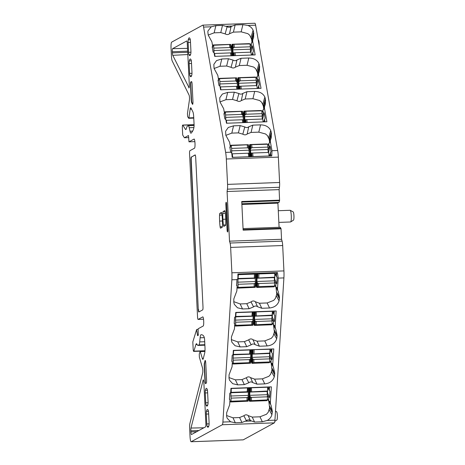 <?xml version="1.0" encoding="UTF-8"?>
<svg xmlns="http://www.w3.org/2000/svg" width="465" height="465" viewBox="0 0 465 465"><rect width="100%" height="100%" fill="white"/><g stroke="black" fill="none" stroke-linecap="round" stroke-linejoin="round"><path stroke-width="0.7" d="M225.833 119.563L225.386 112.112L224.932 111.815L224.153 114.878M224.932 111.815L242.463 111.257M243.352 119.743L243.044 115.977M243.811 122.609L243.509 119.755L242.346 119.761L242.707 122.65M225.978 120.4L226.397 120.336L226.751 123.225M225.386 112.112L242.422 111.338L242.928 115.448L241.69 114.396L225.74 114.977M226.397 120.336L242.346 119.761M225.566 117.395L242.986 116.767M220.869 89.797L220.515 86.909L237.627 86.321L237.929 89.175M219.951 86.13L219.858 81.549L219.503 78.684L219.05 78.387L236.58 77.824M237.47 86.31L237.162 82.549M220.515 86.909L220.096 86.972M219.05 78.387L218.271 81.451M219.503 78.684L236.54 77.905L237.045 82.014L235.807 80.968L219.858 81.549M219.683 83.967L237.104 83.334M198.084 319.426A2.866 0.453 -92.1 0 0 198.119 319.414L203.536 319.217L198.084 319.426A2.866 0.453 -92.1 0 1 197.538 316.805L189.563 153.828A2.866 0.453 87.9 0 1 189.871 150.73L194.504 148.201A4.586 0.727 87.9 0 0 195.004 143.423A4.586 0.727 87.9 0 0 194.114 139.052A4.586 0.727 87.9 0 0 194.056 139.064L188.976 141.842L188.499 135.513L184.396 137.75L182.699 135.03L182.361 128.171A2.866 0.453 87.9 0 1 182.704 125.062A2.866 0.453 87.9 0 1 182.832 125.161L185.39 129.264A8.597 1.366 87.9 0 0 185.762 129.561A8.597 1.366 87.9 0 0 186.302 128.764L186.854 126.974A8.597 1.366 87.9 0 1 187.285 126.207L188.156 125.73A8.597 1.366 87.9 0 1 188.267 125.701A8.597 1.366 87.9 0 1 189.226 127.724L190.005 131.188A8.597 1.366 87.9 0 0 190.964 133.211A8.597 1.366 87.9 0 0 191.15 133.124C193.144 131.014 194.126 128.299 194.097 124.975L193.702 116.843A5.731 0.913 87.9 0 0 192.917 111.914L191.016 108.066A5.731 0.913 87.9 0 0 190.702 107.752A5.731 0.913 87.9 0 0 190.156 109.188L188.895 117.878L188.656 118.25L187.651 116.634L187.436 113.687L189.418 99.998A2.866 0.453 87.9 0 0 189.092 95.145L172.213 60.967A5.731 0.913 87.9 0 1 171.428 56.044L171.05 48.331A5.731 0.913 87.9 0 1 171.661 42.141L202.752 25.157A5.731 0.913 87.9 0 1 202.827 25.139A5.731 0.913 87.9 0 1 203.583 27.075L211.238 26.796L207.96 30.952L207.843 31.847L208.186 35.032L211.918 41.891L212.674 46.302L212.174 46.773L213.098 52.051L214.063 52.679L213.621 45.256L213.168 44.954L212.389 48.023M213.168 44.954L230.698 44.396M231.587 52.882L231.279 49.116M232.047 55.748L231.744 52.894L230.582 52.9L230.942 55.788M214.214 53.539L214.632 53.481L214.987 56.364M213.621 45.256L230.657 44.477L231.163 48.587L229.925 47.54L213.976 48.116M214.632 53.481L230.582 52.9M213.801 50.54L231.221 49.906M258.796 277.756L258.871 273.937L257.848 273.257L274.751 272.647L274.751 277.181L257.029 278.093L256.75 287.446L256.058 286.039L256.599 273.304M257.848 273.257L257.72 277.884M256.366 273.31L256.18 286.126M274.751 277.181L274.309 277.599L274.635 282.964L258.685 283.54L257.616 283.109L256.947 282.168M256.75 287.446L274.176 286.818L274.577 286.051L274.635 282.964M274.577 286.051L258.621 286.632L256.849 287.265M274.309 277.599L256.883 278.233M274.245 280.848L256.82 281.482M253.966 311.771L253.785 324.076M253.721 323.989L254.198 311.765M272.432 311.102L271.851 318.798L272.182 324L271.781 324.768L254.361 325.395L253.663 323.989M254.361 325.395L255.151 324.803L255.227 321.053L256.291 321.489L272.246 320.908M272.356 315.125L254.64 316.043L254.46 325.215M256.407 315.706L256.192 311.69M272.182 324L255.151 324.803M255.227 321.053L254.558 320.118M271.851 318.798L254.431 319.432M271.915 315.549L254.495 316.183M251.571 349.721L251.396 362.02M270.043 349.052L269.462 356.748L269.793 361.95L269.392 362.712L251.966 363.345L251.333 361.933M269.793 361.95L253.838 362.526L251.966 363.345M251.803 349.709L251.274 361.939M269.967 353.075L252.245 353.993L252.065 363.159M269.851 358.858L253.902 359.439L252.832 359.003L252.164 358.067M270.043 349.256L253.803 349.639M269.462 356.748L252.042 357.376M269.526 353.499L252.106 354.132M267.648 386.996L267.578 391.024L249.856 391.943L249.577 401.295L248.88 399.888L249.414 387.659M251.623 391.606L251.408 387.589M249.182 387.671L249.002 399.97M267.578 391.024L267.131 391.449L267.462 396.808L251.507 397.389L250.443 396.953L250.368 400.702L249.676 401.109M249.577 401.295L266.997 400.661L267.398 399.894L267.462 396.808M250.443 396.953L249.775 396.017M267.398 399.894L250.368 400.702M267.067 394.698L249.647 395.326M267.131 391.449L249.711 392.076M244.567 122.58L243.509 112.995M262.301 119.034L262.109 113.658L261.754 110.798L261.301 110.496L243.881 111.129L243.41 113.198M246.09 122.522L245.735 119.65L262.766 119.017L263.12 121.906M243.881 111.129L244.253 111.269L244.573 115.925L243.991 111.199M261.754 110.798L244.253 111.269M262.109 113.658L246.154 114.239L245.136 114.809L244.712 111.333M244.823 122.568L243.358 113.204M245.735 119.65L244.886 119.72L244.573 115.925M244.759 115.378L245.136 114.809M261.935 116.076L244.514 116.709M238.685 89.152L237.627 79.567M256.418 85.607L256.227 80.23L255.872 77.364L255.419 77.068L237.999 77.696L237.528 79.771M240.207 89.094L239.853 86.217L256.883 85.589L257.238 88.478M237.999 77.696L238.371 77.841L238.69 82.491L238.109 77.771M255.872 77.364L238.371 77.841M256.227 80.23L240.271 80.805L239.254 81.381L238.83 77.905M238.94 89.141L237.476 79.771M239.853 86.217L239.004 86.292L238.69 82.491M238.876 81.95L239.254 81.381M256.052 82.648L238.632 83.282M232.802 55.719L231.744 46.14M233.058 55.713L231.646 46.343M250.536 52.179L250.344 46.796L249.99 43.937L249.536 43.634L232.116 44.268L231.593 46.343M235.406 55.626L235.052 52.737L251.001 52.161L251.356 55.044M235.052 52.737L233.122 52.859L232.116 44.268M249.99 43.937L232.227 44.338M250.344 46.796L234.389 47.378L233.372 47.947L232.948 44.477M232.488 44.408L232.808 49.063M232.994 48.517L233.372 47.947M250.17 49.22L232.75 49.848M237.092 286.696L237.801 288.137L238.202 287.37L237.871 282.168L238.382 273.966L255.308 273.333M237.801 288.137L255.32 287.318M238.458 274.675L254.407 274.1L255.285 273.35M238.382 278.5L255.215 277.977L255.425 282.226M255.541 273.339L255.506 278.151M255.035 286.946L255.361 282.697L255.035 286.946L254.157 286.795L254.216 283.702L255.111 283.197M238.202 287.37L254.157 286.795M238.266 284.284L254.216 283.702M237.941 278.919L255.361 278.291M237.871 282.168L255.297 281.534M234.697 324.64L235.412 326.081L252.931 325.268M236.063 312.422L235.482 320.118L235.813 325.32L235.412 326.081M235.813 325.32L251.763 324.739L252.879 325.082L253.111 316.101M235.871 322.228L251.827 321.652L252.716 321.146L252.646 324.896M235.988 316.444L253.059 316.014L253.14 311.8M251.943 315.869L252.303 311.829M252.716 321.146L253.03 320.17M235.546 316.868L252.966 316.235M235.482 320.118L252.902 319.484M232.308 362.59L233.023 364.031L250.536 363.217M233.668 350.372L233.093 358.067L233.424 363.27L233.023 364.031M233.424 363.27L249.374 362.688L250.49 363.031L250.722 354.051M233.482 360.177L249.432 359.602L250.327 359.096L250.251 362.845M233.599 354.394L250.664 353.958L250.751 349.75M249.548 353.819L249.908 349.779M250.327 359.096L250.641 358.12M233.157 354.818L250.577 354.185M233.093 358.067L250.513 357.434M247.235 387.944L231.279 388.519L231.204 392.344L247.159 391.763L247.519 387.729M247.159 391.763L248.327 391.995L248.246 396.07M229.913 400.539L230.628 401.981L248.147 401.167M231.204 392.344L230.762 392.768L231.093 398.127L231.029 401.214L230.628 401.981M248.357 387.7L248.327 391.995M247.862 400.795L248.182 396.546L247.862 400.795L246.979 400.638L247.043 397.546L247.938 397.046M231.029 401.214L246.979 400.638M231.093 398.127L247.043 397.546M230.698 396.011L248.118 395.384M230.762 392.768L248.182 392.135M231.826 153.834L249.339 153.171L249.786 156.763M248.234 153.188L248.792 156.804M231.768 153.433L231.622 148.405L231.268 145.545L230.814 145.243L248.345 144.685M249.24 153.171L248.926 149.41M232.279 153.77L232.727 157.385M230.814 145.243L230.041 148.312M231.268 145.545L248.304 144.766L248.81 148.876L248.083 144.853M231.622 148.405L247.572 147.829L248.513 148.329M231.448 150.829L248.874 150.195M250.536 156.74L249.391 146.429M268.183 152.468L267.991 147.085L267.637 144.226L267.183 143.929L249.763 144.557L249.292 146.632M252.059 156.682L251.617 153.078L252.698 153.026L268.648 152.45L269.096 156.066M249.763 144.557L250.135 144.702L250.455 149.352L249.874 144.632M267.637 144.226L250.135 144.702M267.991 147.085L252.036 147.667L251.019 148.242L250.594 144.766M252.698 153.026L253.024 156.647M250.792 156.728L249.24 146.632M251.617 153.078L250.769 153.148L250.455 149.352M250.641 148.812L251.019 148.242M267.817 149.509L250.397 150.143M274.972 274.077L274.652 279.174L274.269 279.506M246.764 303.697L249.124 308.731L253.582 306.865L251.024 301.913L246.764 303.697L240.149 303.936L233.744 301.663M251.024 301.913C252.542 300.733 253.983 300.681 255.361 301.756L257.534 306.72L261.772 308.272L269.52 307.993C274.478 307.47 277.657 305.098 279.064 300.884L279.506 297.269L278.192 291.305L275.065 285.731M273.664 300.402L275.431 298.361L273.664 300.402L267.16 302.959L259.412 303.238L255.361 301.756M275.431 298.361L276.78 293.967L279.407 298.768M275.948 287.335L276.78 293.967M274.652 279.174L276.797 283.516L277.169 277.506L274.815 273.815M276.437 276.658L276.71 272.571M275.885 272.606L275.832 275.495M274.594 284.917L275.745 286.905L277.529 288.358L278.215 278.117L277.46 272.548L237.877 273.984A11.468 1.819 -92.1 0 1 237.853 278.663L236.964 279.459L236.586 285.452L237.133 285.94L236.627 284.847M249.124 308.731L242.515 308.969L237.493 307.795L234.331 304.36L233.825 302.523L233.831 298.925L236.842 290.945L237.133 285.94M276.797 283.516L275.96 283.726L274.245 280.755M275.745 286.905L275.96 283.726M270.223 401.917L268.572 400.754L267.422 398.767M270.031 349.715L271.048 351.389L271.095 349.012M270.194 349.976L269.869 355.068L272.013 359.41L272.385 353.406L271.653 352.551L271.891 348.983M271.653 352.551L271.048 351.389M272.013 359.41L271.176 359.619L269.462 356.655M269.869 355.068L269.485 355.405M272.612 363.967L270.961 362.805L269.816 360.817M270.961 362.805L271.176 359.619M228.96 377.563L235.366 379.835L241.98 379.597L246.241 377.813C247.758 376.633 249.199 376.58 250.577 377.65L254.628 379.138L262.376 378.853L268.88 376.301L270.647 374.255L271.996 369.867L274.623 374.662L274.722 373.168L273.408 367.205L270.281 361.63M268.88 376.301L270.647 374.255M271.171 363.229L271.996 369.867M272.426 311.765L273.437 313.439L273.484 311.062M272.583 312.027L272.263 317.124L274.408 321.466L274.774 315.456L274.042 314.607L274.286 311.033M274.042 314.607L273.437 313.439M274.408 321.466L273.565 321.67L271.851 318.705M272.263 317.124L271.88 317.456M275.007 326.017L273.356 324.855L272.205 322.867M273.356 324.855L273.565 321.67M231.349 339.613L237.76 341.885L244.375 341.647L248.636 339.863C250.147 338.683 251.594 338.63 252.966 339.706L257.023 341.188L264.765 340.909L271.275 338.351L273.036 336.311L274.385 331.917L277.012 336.718L277.117 335.219L275.797 329.255L272.676 323.681M271.275 338.351L273.036 336.311M273.56 325.285L274.385 331.917M226.565 415.512L232.977 417.785L239.591 417.541L243.852 415.757C245.363 414.582 246.81 414.53 248.182 415.6L252.239 417.088L259.981 416.803L266.492 414.245L268.259 412.205L269.601 407.811L272.234 412.612L272.333 411.112L271.014 405.154L267.892 399.575M266.492 414.245L268.259 412.205M239.591 417.541L241.922 422.511L246.404 420.709C247.787 419.633 249.106 419.587 250.362 420.563L248.182 415.6M268.776 401.179L269.601 407.811M267.799 387.92L267.48 393.018L267.096 393.355M208.192 35.067L214.15 32.829L220.765 32.591L225.17 33.881C226.792 34.817 228.239 34.765 229.507 33.724L233.413 32.132L235.145 24.947L231.088 26.511L229.507 33.724M220.765 32.591L222.497 25.406L227.135 26.656C228.611 27.511 229.931 27.464 231.088 26.511M251.059 132.42L258.802 132.141L265.527 133.961L267.474 135.646L269.218 139.442L271.269 132.345L270.729 130.496C268.944 126.864 265.556 124.98 260.563 124.858L252.821 125.137L248.74 126.8L247.153 134.013L251.059 132.42L252.821 125.137M265.527 133.961L267.474 135.646M270.334 141.779L268.735 143.557L267.898 146.33M268.735 143.557L269.241 146.359L267.956 150.619M268.526 152.456L270.089 146.283L269.241 146.359M269.27 156.06L271.008 151.584L270.089 146.283M233.413 32.132L241.155 31.852L247.88 33.666L249.827 35.357L251.571 39.153L253.617 32.056L253.082 30.208C252.204 28.133 250.501 26.552 247.961 25.465L255.622 25.186L277.669 150.503A11.468 1.819 87.9 0 1 278.355 157.118L279.599 182.495A5.731 0.913 87.9 0 1 279.459 187.273L227.426 189.162L227.083 191.51L279.122 189.621L279.599 200.711L241.765 202.089M247.88 33.666L249.827 35.357M251.524 42.954L250.251 46.041M251.088 43.268L251.594 46.07L250.31 50.33M250.879 52.161L252.437 45.994L251.594 46.07M251.885 55.027L253.361 51.295L252.437 45.994M252.379 55.01L252.257 53.986M252.722 52.295L253.204 54.98M251.949 41.966L251.571 39.153M239.295 65.559L247.037 65.28L253.762 67.1L255.709 68.785L257.453 72.581L259.499 65.484L258.964 63.635C257.18 60.002 253.791 58.119 248.798 57.997L241.05 58.276L236.97 59.944L235.389 67.152L239.295 65.559L241.05 58.276M253.762 67.1L255.709 68.785M258.569 74.917L256.971 76.696L256.134 79.469M256.971 76.696L257.476 79.503L256.192 83.758M256.761 85.595L258.319 79.422L257.476 79.503M257.767 88.455L259.243 84.723L258.319 79.422M258.261 88.437L258.139 87.414M258.604 85.723L259.086 88.408M257.831 75.4L257.453 72.581M214.074 68.5L220.032 66.263L226.647 66.018L231.059 67.309C232.674 68.25 234.122 68.198 235.389 67.152M245.177 98.993L252.919 98.708L259.644 100.527L261.592 102.213L263.335 106.014L265.387 98.917L264.847 97.063C263.062 93.43 259.673 91.553 254.681 91.425L246.932 91.71L242.858 93.372L241.271 100.58L245.177 98.993L246.932 91.71M259.644 100.527L261.592 102.213M264.451 108.345L262.853 110.129L262.016 112.902M262.853 110.129L263.359 112.931L262.074 117.186M262.644 119.023L264.207 112.856L263.359 112.931M263.649 121.888L265.126 118.157L264.207 112.856M264.143 121.871L264.021 120.842M264.486 119.156L264.974 121.842M263.713 108.827L263.335 106.014M219.957 101.928L225.914 99.69L232.529 99.452L236.941 100.736C238.557 101.678 240.004 101.626 241.271 100.58M270.119 156.031L269.903 154.275M270.368 152.584L270.985 155.996M269.595 142.255L269.218 139.442M225.839 135.356L231.797 133.118L238.411 132.88L242.823 134.17C244.439 135.106 245.886 135.053 247.153 134.013M275.507 411.153L276.611 411.752A4.127 0.657 87.9 0 1 277.355 415.838A4.127 0.657 87.9 0 1 276.908 419.965A4.127 0.657 87.9 0 1 276.902 419.971M258.232 40.019L258.435 40.135A4.127 0.657 87.9 0 1 259.197 45.5M290.073 210.308A5.847 0.93 87.9 0 1 290.143 210.29A5.847 0.93 87.9 0 1 290.23 210.314L293.206 211.918A4.127 0.657 87.9 0 1 293.95 216.004A4.127 0.657 87.9 0 1 293.508 220.131A4.127 0.657 87.9 0 1 293.496 220.137M206.245 383.189L206.204 383.189A18.344 2.912 -92.1 0 1 206.233 383.189L206.233 383.189A2.866 0.453 -92.1 0 0 206.576 380.085L205.745 363.066A2.866 0.453 -92.1 0 0 205.193 360.445A2.866 0.453 -92.1 0 0 204.989 360.799L204.658 363.212A2.866 0.453 87.9 0 0 204.524 365.967L204.24 365.978A2.866 0.453 -92.1 0 1 204.379 363.223L204.658 363.212M205.669 383.538A2.866 0.453 87.9 0 1 205.263 381.044L204.524 365.967M192.731 104.201A2.866 0.453 87.9 0 1 192.725 104.177L191.911 102.538A2.866 0.453 87.9 0 1 191.516 100.074L190.784 84.996A2.866 0.453 87.9 0 1 191.063 81.916M191.69 81.712A18.344 2.912 87.9 0 1 191.289 81.91L191.005 81.916A18.344 2.912 87.9 0 1 190.865 81.898A2.866 0.453 87.9 0 1 190.865 81.898A2.866 0.453 87.9 0 0 190.499 85.008L190.784 84.996M195.254 154.967L191.557 156.984A2.866 0.453 87.9 0 0 191.249 160.082L198.27 309.37A2.866 0.453 -92.1 0 0 198.817 311.992A2.866 0.453 -92.1 0 0 198.857 311.98L202.688 309.888A2.866 0.453 -92.1 0 0 202.99 306.79L195.689 157.513A2.866 0.453 87.9 0 0 195.143 154.892A2.866 0.453 87.9 0 0 195.108 154.903L191.557 156.984M198.991 311.905A2.866 0.453 87.9 0 1 198.555 309.359M267.48 393.018L269.624 397.36L269.996 391.356L267.642 387.659M269.264 390.501L269.502 386.932M268.7 386.961L268.654 389.339M201.421 334.713L201.014 334.748C203.1 334.626 204.292 336.154 204.583 339.328L204.984 347.465A5.731 0.913 -92.1 0 1 204.71 352.97L203.269 358.643A5.731 0.913 -92.1 0 1 202.862 359.352A5.731 0.913 -92.1 0 1 202.345 358.498L200.171 351.337L199.264 354.098L199.346 357.114L202.525 367.989A2.866 0.453 -92.1 0 1 202.682 372.936L189.929 423.295A5.731 0.913 -92.1 0 0 189.656 428.8L190.034 436.507A5.731 0.913 -92.1 0 0 191.132 441.75A5.731 0.913 -92.1 0 0 191.202 441.727L222.299 424.748A5.731 0.913 -92.1 0 0 222.898 422.051L230.559 421.778L227.158 418.204L226.647 416.373L226.658 412.769L229.669 404.788L229.96 399.784L229.448 398.691M229.96 399.784L229.414 399.296L229.791 393.303L230.687 392.524L230.948 388.327L271.386 386.863L270.351 402.202L270.624 404.504M269.624 397.36L268.787 397.569L267.073 394.605M268.572 400.754L268.787 397.569M259.981 416.803L262.312 421.767L267.276 420.441C269.694 419.029 271.235 417.122 271.891 414.728L272.234 412.612M277.396 288.068L277.803 290.66M253.582 306.865C254.965 305.79 256.285 305.738 257.534 306.72M241.98 379.597L244.346 384.625L237.731 384.869L232.709 383.695L229.553 380.254L229.042 378.423L229.053 374.825L232.058 366.839L232.349 361.84L231.843 360.741M232.349 361.84L231.803 361.346L232.18 355.353L233.075 354.574L233.343 350.383L273.78 348.913L272.746 364.252L273.019 366.554M262.376 378.853L264.736 383.887C269.694 383.363 272.879 380.998 274.28 376.784L274.623 374.662M264.736 383.887L256.994 384.166L252.757 382.619C251.501 381.637 250.182 381.684 248.798 382.759L246.241 377.813M244.346 384.625L248.798 382.759M244.375 341.647L246.735 346.681L240.12 346.919L235.104 345.745L231.942 342.31L231.431 340.473L231.442 336.875L234.447 328.895L234.744 323.89L234.232 322.791M234.744 323.89L234.197 323.396L234.575 317.409L235.47 316.624L235.732 312.434L276.169 310.969L275.135 326.302L275.408 328.61M264.765 340.909L267.131 345.937C272.089 345.414 275.268 343.048 276.669 338.834L277.012 336.718M267.131 345.937L259.383 346.222L255.145 344.67C253.89 343.687 252.571 343.734 251.187 344.809L248.636 339.863M246.735 346.681L251.187 344.809M262.312 421.767L254.57 422.051L250.362 420.563M241.922 422.511L235.307 422.749L230.559 421.778M222.497 25.406L215.882 25.645L211.238 26.796M241.155 31.852L242.893 24.662L235.145 24.947M238.411 132.88L240.173 125.597L233.558 125.835L228.28 127.462L225.606 131.24L225.833 135.321L229.565 142.18L230.32 146.591L229.989 148.033M230.32 146.591L229.82 147.062L230.745 152.34L231.704 152.997A11.468 1.819 -92.1 0 1 232.175 157.403L271.758 155.967L271.984 150.712L277.669 150.503M240.173 125.597L244.782 126.945C246.258 127.799 247.578 127.753 248.74 126.8M269.351 143.104L271.31 137.582L271.269 132.345M270.415 139.634L270.351 141.691L271.984 150.712M242.893 24.662L247.961 25.465M251.705 42.815L253.663 37.293L253.617 32.056M252.768 39.345L252.704 41.402L255.151 54.911L214.714 56.375L214.063 52.679M251.519 42.954L252.687 41.49M212.674 46.302L212.342 47.744M226.647 66.018L228.402 58.735L233.017 60.084C234.494 60.944 235.813 60.892 236.97 59.944M257.587 76.243L259.546 70.727L259.499 65.484M258.65 72.773L258.587 74.83L261.034 88.338L220.596 89.803L219.945 86.112L218.98 85.479L218.056 80.201L218.556 79.73L218.225 81.172M228.402 58.735L221.793 58.979L216.516 60.601L213.842 64.379L214.069 68.46L217.8 75.324L218.556 79.73M232.529 99.452L234.29 92.169L238.9 93.517C240.376 94.372 241.695 94.325 242.858 93.372M263.469 109.676L265.428 104.154L265.387 98.917M264.533 106.206L264.469 108.264L266.916 121.766L226.478 123.237L225.827 119.54L224.862 118.912L223.938 113.634L224.438 113.164L224.107 114.599M234.29 92.169L227.676 92.407L222.398 94.035L219.724 97.807L219.951 101.893L223.682 108.752L224.438 113.164M280.226 227.263L243.061 228.606L280.226 227.263L281.034 228.768L243.137 230.14L241.736 201.514L279.634 200.136M290.23 210.314A5.847 0.93 87.9 0 1 291.288 216.097A5.847 0.93 87.9 0 1 290.654 221.95A5.847 0.93 87.9 0 1 290.642 221.956A5.847 0.93 87.9 0 1 290.567 221.979L278.849 222.404M198.119 319.414L202.752 316.886A4.586 0.727 -92.1 0 1 202.81 316.868A4.586 0.727 -92.1 0 1 203.699 321.245A4.586 0.727 -92.1 0 1 203.199 326.017L198.119 328.79L198.259 335.312L197.579 335.678L196.608 329.621L192.818 341.926L193.155 348.785A2.866 0.453 -92.1 0 0 193.702 351.406A2.866 0.453 -92.1 0 0 193.882 351.139L195.916 344.536A8.597 1.366 -92.1 0 1 196.457 343.74A8.597 1.366 -92.1 0 1 196.829 344.036L197.52 345.146A8.597 1.366 -92.1 0 0 197.898 345.443A8.597 1.366 -92.1 0 0 198.003 345.414L198.881 344.937A8.597 1.366 -92.1 0 0 199.7 341.909L200.107 337.799A8.597 1.366 -92.1 0 1 201.014 334.748L201.641 334.724M196.875 329.476L198.154 329.429M204.989 360.799L204.379 363.223M206.204 383.189A18.344 2.912 -92.1 0 0 205.617 383.608A2.866 0.453 -92.1 0 1 205.524 383.672A2.866 0.453 -92.1 0 1 204.978 381.05L204.24 365.978M191.005 81.916A18.344 2.912 87.9 0 0 191.481 81.642A2.866 0.453 87.9 0 1 191.557 81.602A2.866 0.453 87.9 0 1 192.109 84.223L192.94 101.242A2.866 0.453 87.9 0 1 192.597 104.346A2.866 0.453 87.9 0 1 192.44 104.189L191.627 102.544A2.866 0.453 87.9 0 1 191.237 100.085L190.499 85.008M186.773 40.961L172.62 48.651A2.866 0.453 87.9 0 0 172.312 51.743L172.37 52.865L187.709 52.289M187.819 54.533L172.759 55.329A2.866 0.453 87.9 0 1 172.37 52.865M172.759 55.329L189.11 87.78M186.698 40.961A2.866 0.453 87.9 0 1 186.732 40.949A2.866 0.453 87.9 0 1 187.285 43.571L189.302 84.845A2.866 0.453 87.9 0 1 188.959 87.955A2.866 0.453 87.9 0 1 188.802 87.798M198.27 309.37L190.97 160.094A2.866 0.453 87.9 0 1 191.272 156.996M190.853 430.811L190.906 431.927A2.866 0.453 -92.1 0 0 191.458 434.548A2.866 0.453 -92.1 0 0 191.493 434.537L205.571 426.853A2.866 0.453 -92.1 0 0 205.879 423.755L203.856 382.48A2.866 0.453 -92.1 0 0 203.31 379.858A2.866 0.453 -92.1 0 0 203.106 380.213L190.987 428.056A2.866 0.453 -92.1 0 0 190.853 430.811L198.875 430.509M225.862 204.92L227.077 229.751A2.435 0.389 -92.1 0 0 227.548 231.983A2.435 0.389 -92.1 0 0 227.838 229.338L226.624 204.507A2.435 0.389 87.9 0 0 226.159 202.281A2.435 0.389 87.9 0 0 225.862 204.92L226.641 204.891M190.935 52.214L188.604 52.301A2.889 0.459 -92.1 0 0 188.976 54.725A13.189 2.093 -92.1 0 0 189.79 55.643A13.189 2.093 -92.1 0 0 190.795 53.725A2.889 0.459 -92.1 0 0 190.917 51.034L190.435 41.187A2.889 0.459 -92.1 0 0 190.063 38.769A13.189 2.093 -92.1 0 0 189.249 37.851A13.189 2.093 -92.1 0 0 188.244 39.763A2.889 0.459 -92.1 0 0 188.122 42.455L190.493 42.367M188.604 52.301L188.122 42.455M209.111 423.836L206.774 423.923A2.889 0.459 -92.1 0 0 207.152 426.341A13.189 2.093 -92.1 0 0 207.96 427.259A13.189 2.093 -92.1 0 0 208.971 425.347A2.889 0.459 -92.1 0 0 209.093 422.656L208.611 412.81A2.889 0.459 -92.1 0 0 208.239 410.386A13.189 2.093 -92.1 0 0 207.425 409.467A13.189 2.093 -92.1 0 0 206.419 411.38A2.889 0.459 -92.1 0 0 206.297 414.077L208.669 413.99M206.774 423.923L206.297 414.077M222.834 213.33A13.189 2.098 -92.1 0 0 222.909 219.282A13.189 2.098 -92.1 0 0 223.409 225.002A2.889 0.459 -92.1 0 0 223.851 226.379A2.889 0.459 -92.1 0 0 223.886 226.368L225.42 225.531A2.889 0.459 -92.1 0 0 225.74 223.839A2.889 0.459 -92.1 0 0 225.74 223.729A13.189 2.098 -92.1 0 0 225.67 217.777A13.189 2.098 -92.1 0 0 225.17 212.057A2.889 0.459 -92.1 0 0 225.159 211.953A2.889 0.459 -92.1 0 0 224.729 210.68A2.889 0.459 -92.1 0 0 224.694 210.686L223.159 211.529A2.889 0.459 -92.1 0 0 222.834 213.33L225.316 213.243M191.098 59.886A13.189 2.093 -92.1 0 0 190.284 58.974A13.189 2.093 -92.1 0 0 189.272 60.886A2.889 0.459 -92.1 0 0 189.15 63.577L189.633 73.424A2.889 0.459 -92.1 0 0 190.005 75.841A13.189 2.093 -92.1 0 0 190.819 76.76A13.189 2.093 -92.1 0 0 191.83 74.848A2.889 0.459 87.9 0 0 191.952 72.156L191.47 62.31A2.889 0.459 87.9 0 0 191.098 59.886M207.204 389.263A13.189 2.093 -92.1 0 0 206.39 388.351A13.189 2.093 -92.1 0 0 205.385 390.263A2.889 0.459 -92.1 0 0 205.263 392.954L205.745 402.8A2.889 0.459 -92.1 0 0 206.117 405.218A13.189 2.093 -92.1 0 0 206.931 406.137A13.189 2.093 -92.1 0 0 207.936 404.225A2.889 0.459 87.9 0 0 208.058 401.533L207.576 391.687A2.889 0.459 87.9 0 0 207.204 389.263M222.898 422.051L231.866 279.796A11.468 1.819 -92.1 0 0 231.884 272.798L230.64 247.421L282.679 245.532A5.731 0.913 87.9 0 0 282.098 241.149L230.059 243.032L229.512 241.172L227.083 191.51M191.132 441.75L243.172 439.861A5.731 0.913 -92.1 0 0 243.242 439.844L274.333 422.859A5.731 0.913 -92.1 0 0 274.937 420.168L283.9 277.907A11.468 1.819 -92.1 0 0 283.923 270.909L231.884 272.798M188.976 141.842L194.864 141.627M184.396 137.75L188.773 137.594M254.791 23.273A5.731 0.913 87.9 0 1 254.861 23.25A5.731 0.913 87.9 0 1 255.622 25.186M203.583 27.075L225.635 152.392A11.468 1.819 87.9 0 1 226.316 159.007L227.559 184.384A5.731 0.913 87.9 0 1 227.426 189.162M281.034 228.768L281.552 239.283L229.512 241.172M277.896 202.548A2.005 0.32 -92.1 0 0 277.907 203.147L279.087 227.304M278.855 202.513L241.852 203.856L278.855 202.513L279.599 200.711M281.552 239.283L282.098 241.149M279.122 189.621L279.459 187.273M230.059 243.032A5.731 0.913 87.9 0 1 230.64 247.421M282.679 245.532L283.923 270.909M221.875 213.854A13.189 2.098 87.9 0 1 222.375 219.573A13.189 2.098 87.9 0 1 222.444 225.525A2.889 0.459 87.9 0 1 222.125 227.333L220.584 228.17A2.889 0.459 87.9 0 1 220.555 228.181A2.889 0.459 87.9 0 1 220.108 226.804A13.189 2.098 87.9 0 1 219.614 221.084A13.189 2.098 87.9 0 1 219.538 215.132A2.889 0.459 87.9 0 1 219.864 213.33L221.398 212.488A2.889 0.459 87.9 0 1 221.433 212.482A2.889 0.459 87.9 0 1 221.875 213.854M243.579 122.615L243.224 119.738M241.335 111.536L241.69 114.396M242.201 111.426L242.631 114.902M237.696 89.187L237.342 86.31M236.464 86.327L236.825 89.216M235.453 78.108L235.807 80.968M236.319 77.998L236.749 81.474M231.814 55.754L231.46 52.882M229.571 44.675L229.925 47.54M230.437 44.564L230.867 48.04M257.372 273.275L257.279 277.994M257.128 273.286L257.029 278.093M274.827 273.356L258.871 273.937M257.186 282.633L257.099 287.068M258.621 286.632L258.685 283.54M257.54 286.858L257.616 283.109M254.721 311.742L254.64 316.043M254.971 311.736L254.89 315.944M255.413 311.719L255.332 315.834M272.432 311.306L256.482 311.887M254.797 320.583L254.71 325.018M256.232 324.576L256.291 321.489M252.332 349.692L252.245 353.993M253.838 362.526L253.902 359.439M254.018 353.656L254.093 349.831M252.757 362.752L252.832 359.003M252.408 358.532L252.315 362.962M252.582 349.686L252.495 353.894M253.018 349.668L252.937 353.784M250.187 387.63L250.106 391.844M250.629 387.618L250.548 391.733M249.943 387.641L249.856 391.943M267.654 387.206L251.699 387.781M250.013 396.476L249.926 400.911M251.449 400.475L251.507 397.389M245.805 111.373L246.154 114.239M246.816 119.598L247.171 122.487M245.386 122.551L245.038 119.697M245.642 122.539L245.288 119.679M239.923 77.946L240.271 80.805M240.934 86.17L241.289 89.053M239.504 89.117L239.155 86.269M239.76 89.111L239.405 86.246M234.325 55.666L233.971 52.789M233.878 55.678L233.523 52.818M233.273 52.836L233.622 55.69M234.04 44.512L234.389 47.378M254.407 274.1L254.332 277.919M255.302 273.35L255.215 277.977M255.506 278.093L255.599 273.339L255.518 278.122M255.419 282.54L255.326 287.196M251.763 324.739L251.827 321.652M236.063 312.625L252.018 312.044M253.198 311.8L253.111 316.037M253.024 320.484L252.931 325.145M252.902 311.812L252.821 315.927M249.374 362.688L249.432 359.602M233.674 350.575L249.624 349.994M250.74 354.022L250.821 349.744L250.722 353.987M250.635 358.434L250.542 363.089M250.513 349.756L250.432 353.877M248.118 387.705L248.037 391.821M248.327 391.937L248.415 387.694L248.345 391.972M248.24 396.383L248.147 401.039M249.554 156.775L249.106 153.171M232.715 157.31L248.67 156.734M247.217 144.964L247.572 147.829M251.687 144.801L252.036 147.667M269.084 155.99L253.134 156.571M251.362 156.711L250.92 153.13M251.612 156.699L251.17 153.107M246.404 420.709L243.852 415.757M227.135 26.656L225.17 33.881M269.805 401.423L270.374 402.469M269.014 400.935L270.322 403.312M269.706 406.317L272.333 411.112M269.264 409.892L271.891 414.728M276.977 287.579L277.553 288.62M276.187 287.085L277.495 289.468M276.878 292.468L279.506 297.269M276.443 296.048L279.064 300.884M267.16 302.959L269.52 307.993M259.412 303.238L261.772 308.272M240.149 303.936L242.515 308.969M235.366 379.835L237.731 384.869M272.194 363.473L272.769 364.519M271.409 362.985L272.711 365.368M272.095 368.367L274.722 373.168M271.659 371.942L274.28 376.784M254.628 379.138L256.994 384.166M250.577 377.65L252.757 382.619M237.76 341.885L240.12 346.919M274.588 325.523L275.158 326.57M273.798 325.035L275.1 327.418M274.49 330.417L277.117 335.219M274.048 333.998L276.669 338.834M257.023 341.188L259.383 346.222M252.966 339.706L255.145 344.67M252.239 417.088L254.57 422.051M245.799 421.22L250.908 421.04M232.977 417.785L235.307 422.749M214.15 32.829L215.882 25.645M226.478 26.243L231.593 26.057M231.797 133.118L233.558 125.835M242.823 134.17L244.782 126.945M258.802 132.141L260.563 124.858M268.694 137.623L270.729 130.496M269.456 140.761L271.508 133.664M270.217 140.709L269.59 142.895M270.136 142.214L270.351 141.453M251.048 37.334L253.082 30.208M251.809 40.472L253.861 33.375M252.571 40.42L251.943 42.6M252.489 41.926L252.704 41.164M231.059 67.309L233.017 60.084M247.037 65.28L248.798 57.997M256.93 70.761L258.964 63.635M257.691 73.9L259.743 66.803M258.453 73.848L257.825 76.033M258.371 75.353L258.587 74.592M220.032 66.263L221.793 58.979M236.941 100.736L238.9 93.517M252.919 98.708L254.681 91.425M262.812 104.195L264.847 97.063M263.574 107.334L265.625 100.237M264.335 107.276L263.707 109.461M264.254 108.787L264.469 108.025M225.914 99.69L227.676 92.407M200.328 351.598L204.937 351.43M202.345 358.498L203.315 358.463M197.381 334.922L198.369 334.887M190.156 109.188L191.545 109.136M188.895 117.878L193.742 117.703M172.312 51.743L187.657 51.167M172.62 48.651L187.517 48.372M190.906 431.927L196.672 431.712M203.542 380.201L203.106 380.213M190.987 428.056L203.85 427.788M227.077 229.751L227.85 229.722M190.534 54.667L188.976 54.725M190.29 39.688L188.244 39.763M208.709 426.283L207.152 426.341M208.465 411.31L206.419 411.38M225.728 219.184L222.909 219.282M225.072 211.459L223.159 211.529M225.641 224.921L223.409 225.002M191.324 60.81L189.272 60.886M191.528 63.49L189.15 63.577M189.633 73.424L191.969 73.336M191.563 75.789L190.005 75.841M207.431 390.187L205.385 390.263M207.634 392.867L205.263 392.954M205.745 402.8L208.076 402.713M207.675 405.166L206.117 405.218M236.952 279.61L231.866 279.796M283.9 277.907L278.215 278.117M267.276 420.441L274.937 420.168M274.333 422.859L222.299 424.748M191.202 441.727L243.242 439.844M204.338 337.648L200.107 337.799M199.7 341.909L204.699 341.728M204.844 344.716L198.881 344.937M198.003 345.414L204.867 345.164M197.114 344.495L195.916 344.536M193.882 351.139L204.984 350.738M182.832 125.161L194.091 124.754M185.39 129.264L186.116 129.235M189.226 127.724L193.917 127.555M190.005 131.188L192.673 131.089M225.635 152.392L230.721 152.206M226.316 159.007L278.355 157.118M243.114 229.629L280.947 228.257M241.881 204.455L277.907 203.147M241.852 203.775L279.012 202.432M279.023 202.409L241.847 203.757M243.067 228.617L280.238 227.269M227.559 184.384L279.599 182.495M221.776 213.261L219.864 213.33M219.538 215.132L222.02 215.039M219.614 221.084L222.433 220.98M220.108 226.804L222.346 226.722M243.881 122.603L243.526 119.743M243.038 115.791L242.486 111.28M237.999 89.175L237.644 86.316M237.156 82.357L236.604 77.847M232.111 55.742L231.762 52.882M231.274 48.93L230.721 44.419M255.337 287.26L255.436 282.377M252.948 325.209L253.041 320.327M253.129 316.072L253.216 311.8M250.554 363.159L250.652 358.277M248.165 401.109L248.264 396.226M249.85 156.763L249.409 153.177M248.92 149.219L248.368 144.708M276.908 419.965L274.832 421.29M293.508 220.131L290.654 221.95M204.96 351.168L200.171 351.337M204.867 345.193L197.898 345.443M204.972 350.999L193.702 351.406M182.704 125.062L194.085 124.649M188.267 125.701L194.114 125.486M188.732 118.308L193.766 118.127M202.827 25.139L254.861 23.25M278.279 210.721L290.143 210.29"/></g></svg>
